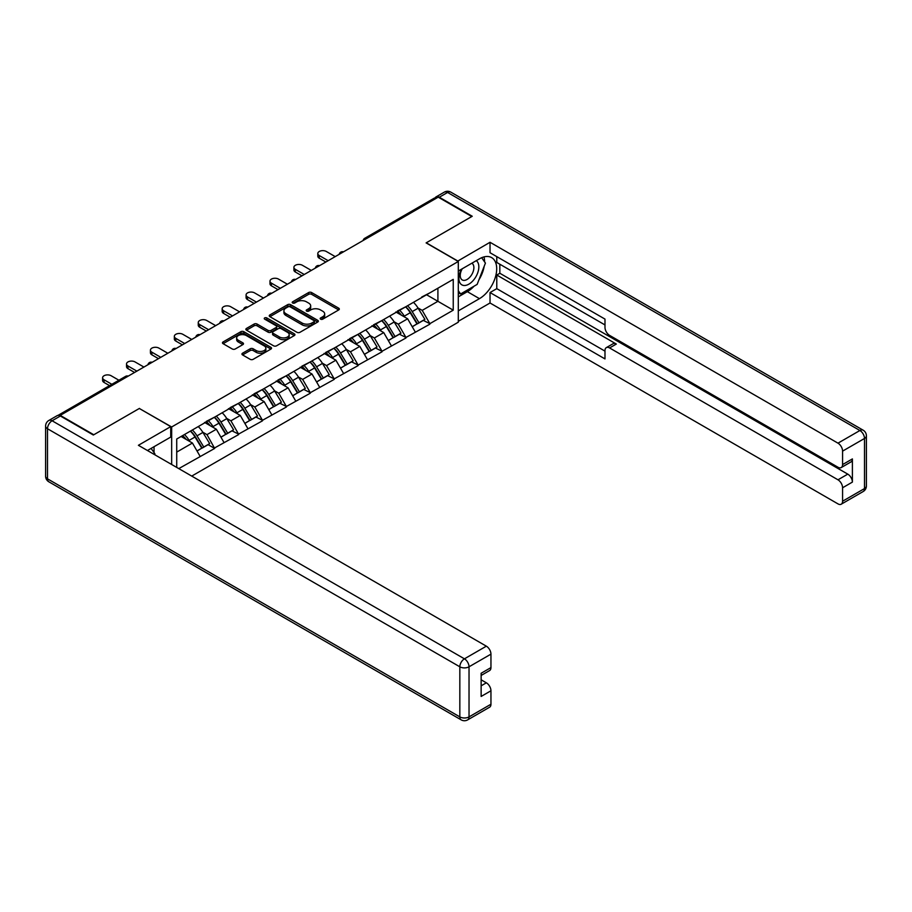 <?xml version="1.0" encoding="UTF-8"?>
<svg xmlns="http://www.w3.org/2000/svg" width="912" height="912" viewBox="0 0 912 912"><rect width="100%" height="100%" fill="white"/><g stroke="black" fill="none" stroke-linecap="round" stroke-linejoin="round"><path stroke-width="1.37" d="M320.614 319.166A1.493 0.855 0 0 0 322.723 319.166L338.717 309.932A2.132 1.231 0 0 0 339.332 309.065A2.132 1.231 0 0 0 338.717 308.199L311.63 292.558A2.132 1.231 0 0 0 308.621 292.558L292.638 301.792A1.493 0.855 0 0 0 292.193 302.396A1.493 0.855 0 0 0 292.638 303.012A1.493 0.855 0 0 0 294.736 303.012L296.81 301.815A6.806 3.933 0 0 1 306.443 301.815L308.701 303.115A6.806 3.933 0 0 1 310.684 305.896A6.806 3.933 0 0 1 308.701 308.678L306.626 309.875A1.493 0.855 0 0 0 306.193 310.479A1.493 0.855 0 0 0 306.626 311.083A1.493 0.855 0 0 0 308.735 311.083L310.798 309.898A6.806 3.933 0 0 1 320.431 309.898L322.688 311.197A6.806 3.933 0 0 1 324.683 313.979A6.806 3.933 0 0 1 322.688 316.76L320.614 317.946A1.493 0.855 0 0 0 320.18 318.562A1.493 0.855 0 0 0 320.614 319.166L320.614 317.946M242.569 353.195A2.132 1.231 0 0 0 241.942 354.061A2.132 1.231 0 0 0 242.569 354.928L250.173 359.317A2.132 1.231 0 0 0 253.183 359.317L270.932 349.068A2.132 1.231 0 0 0 271.559 348.202A2.132 1.231 0 0 0 270.932 347.335L243.846 331.694A2.132 1.231 0 0 0 240.836 331.694L223.087 341.943A2.132 1.231 0 0 0 222.46 342.809A2.132 1.231 0 0 0 223.087 343.687L232.264 348.977A2.132 1.231 0 0 0 235.273 348.977L242.866 344.599A2.132 1.231 0 0 0 243.493 343.721A2.132 1.231 0 0 0 242.866 342.855L238.317 340.233A5.689 3.283 0 0 1 236.653 337.907A5.689 3.283 0 0 1 240.164 334.875A5.689 3.283 0 0 1 246.365 335.582L264.195 345.876A5.689 3.283 0 0 1 265.859 348.202A5.689 3.283 0 0 1 262.348 351.234A5.689 3.283 0 0 1 256.147 350.527L253.183 348.806A2.132 1.231 0 0 0 250.173 348.806L242.569 353.195L242.569 354.928L250.173 350.573L250.173 348.806M139.479 408.394L93.799 434.762L60.226 415.382L438.216 197.152L471.789 216.532L426.109 242.9L458.303 261.482L171.661 426.976L139.479 408.565M296.959 332.299A2.132 1.231 0 0 0 299.968 332.299L317.718 322.05A2.132 1.231 0 0 0 318.345 321.184A2.132 1.231 0 0 0 317.718 320.317L290.643 304.676A2.132 1.231 0 0 0 287.633 304.676L269.872 314.936A2.132 1.231 0 0 0 269.257 315.803A2.132 1.231 0 0 0 269.872 316.669L296.959 332.299M265.278 319.485A1.493 0.855 0 0 1 266.794 319.702L266.794 317.923L294.325 333.826A2.132 1.231 0 0 1 294.952 334.693A2.132 1.231 0 0 1 294.325 335.559L276.575 345.808A2.132 1.231 0 0 1 273.566 345.808L246.479 330.178L246.479 328.434A2.132 1.231 0 0 0 245.864 329.312A2.132 1.231 0 0 0 246.479 330.178M246.479 328.434L254.083 324.056A2.132 1.231 0 0 1 257.093 324.056L268.071 330.395A2.132 1.231 0 0 0 271.081 330.395L276.119 327.488A2.132 1.231 0 0 0 276.746 326.61A2.132 1.231 0 0 0 276.119 325.744L264.685 319.143A1.493 0.855 0 0 1 264.252 318.539A1.493 0.855 0 0 1 265.175 317.741A1.493 0.855 0 0 1 266.794 317.923M171.661 464.493L171.661 426.976M191.748 476.087L458.303 322.198L458.303 261.482M190.471 431.068A14.524 8.39 -120 0 1 195.442 436.882L202.213 448.066L208.107 444.657L214.662 448.43L206.99 434.625L202.749 432.174M214.662 448.43L178.786 468.608M176.723 467.411L176.723 439.014L453.241 279.357L453.241 310.16L429.871 323.657L422.199 310.376L417.958 307.925M405.68 306.82A14.524 8.39 -120 0 1 410.651 312.634L417.422 323.817L423.316 320.408L429.871 323.657M429.871 324.182L405.954 337.463L398.293 324.182L394.041 321.731M381.763 320.625A14.524 8.39 -120 0 1 386.734 326.439L393.505 337.622L399.41 334.214L405.954 337.463M405.954 337.987L382.037 351.268L374.376 337.987L370.135 335.536M357.857 334.43A14.524 8.39 -120 0 1 362.828 340.244L369.588 351.428L375.493 348.019L382.037 351.268M382.037 351.793L358.131 365.074L350.47 351.793L346.218 349.342M333.94 348.236A14.524 8.39 -120 0 1 338.911 354.05L345.682 365.233L351.587 361.825L358.131 365.074M358.131 365.598L334.214 378.879L326.553 365.598L322.312 363.147M310.023 362.041A14.524 8.39 -120 0 1 315.005 367.855L321.765 379.039L327.67 375.63L334.214 378.879M334.214 379.403L310.308 392.684L302.647 379.403L298.395 376.952M286.117 375.847A14.524 8.39 -120 0 1 291.088 381.661L297.859 392.844L303.753 389.435L310.308 392.684M310.308 393.209L286.391 406.49L278.73 393.209L274.489 390.758M262.2 389.652A14.524 8.39 -120 0 1 267.182 395.466L273.942 406.649L279.847 403.241L286.391 406.49M286.391 407.014L262.485 420.295L254.813 407.014L250.572 404.563M238.294 403.457A14.524 8.39 -120 0 1 243.265 409.271L250.036 420.455L255.93 417.046L262.485 420.295M262.485 420.82L238.568 434.101L230.907 420.82L226.655 418.369M214.377 417.263A14.524 8.39 -120 0 1 219.347 423.077L226.119 434.26L232.024 430.852L238.568 434.101M238.568 434.625L214.662 447.906M206.534 421.264L214.662 417.103M206.99 434.625L216.349 429.233L204.539 422.416M224.01 442.502L216.349 429.233M230.451 407.459L238.568 403.298M230.907 420.82L240.255 415.427L228.456 408.61M247.916 428.697L240.255 415.427M254.357 393.653L262.485 389.492M254.813 407.014L264.172 401.622L252.362 394.805M271.833 414.892L264.172 401.622M278.274 379.848L286.391 375.687M278.73 393.209L288.078 387.817L276.279 380.999M295.739 401.086L288.078 387.817M302.18 366.043L310.308 361.882M302.647 379.403L311.995 374.011L300.185 367.194M319.656 387.281L311.995 374.011M326.097 352.237L334.214 348.076M326.553 365.598L335.901 360.206L324.102 353.389M343.573 373.475L335.901 360.206M350.003 338.432L358.131 334.271M350.47 351.793L359.818 346.4L348.008 339.583M367.479 359.67L359.818 346.4M373.92 324.626L382.037 320.465M374.376 337.987L383.724 332.595L371.925 325.778M391.396 345.865L383.724 332.595M397.826 310.821L405.954 306.66M398.293 324.182L407.641 318.79L395.842 311.972M415.302 332.059L407.641 318.79M435.925 198.474L366.487 238.568M365.507 239.126A3.249 1.881 120 0 1 366.328 238.477A3.249 1.881 60 0 0 364.709 238.317L434.146 198.223A3.249 1.881 60 0 1 435.765 198.383M421.743 297.016L429.871 292.855M422.199 310.376L437.908 301.313L437.908 288.215L453.241 279.357M426.565 294.758L453.241 310.16M176.723 452.101L192.432 443.038L181.089 436.483M200.093 456.308L192.432 443.038M410.309 312.896L411.073 313.329M386.403 326.701L387.155 327.134M362.486 340.507L363.25 340.94M338.58 354.312L339.332 354.745M314.663 368.117L315.427 368.551M290.757 381.923L291.509 382.356M266.84 395.728L267.604 396.161M242.923 409.534L243.686 409.967M219.017 423.339L219.781 423.772M195.1 437.144L195.863 437.578M321.218 319.371L322.688 318.527A6.806 3.933 0 0 0 324.683 315.746L324.683 313.979M310.684 305.896L310.684 307.663A6.806 3.933 0 0 1 308.701 310.445L307.219 311.3M338.683 309.955L311.63 294.337A2.132 1.231 0 0 0 308.621 294.337L293.231 303.217M317.718 320.317L317.718 322.05L290.643 306.455A2.132 1.231 0 0 0 287.633 306.455L269.906 316.681L269.872 314.936M313.956 321.788A1.493 0.855 0 0 0 314.401 321.184A1.493 0.855 0 0 0 313.956 320.579L290.187 306.854A1.493 0.855 0 0 0 288.078 306.854L285.901 308.108A6.806 3.933 0 0 0 283.906 310.889A6.806 3.933 0 0 0 285.901 313.671L302.146 323.053A6.806 3.933 0 0 0 311.779 323.053L313.956 321.788L313.956 323.566A1.493 0.855 0 0 0 314.401 322.951L314.401 321.184M283.906 310.889L283.906 312.656A6.806 3.933 0 0 0 285.901 315.438L285.901 313.671M313.956 323.566L311.779 324.82A6.806 3.933 0 0 1 302.146 324.82L285.901 315.438M246.514 330.19L254.083 325.823L254.083 324.056M276.746 326.61L276.746 328.388A2.132 1.231 0 0 1 276.119 329.255L271.081 332.162A2.132 1.231 0 0 1 268.071 332.162L257.093 325.823A2.132 1.231 0 0 0 254.083 325.823M266.794 319.702L294.302 335.582M279.471 336.973A5.689 3.283 0 0 0 285.673 337.691A5.689 3.283 0 0 0 289.184 334.647A5.689 3.283 0 0 0 287.519 332.321L281.238 328.696A2.132 1.231 0 0 0 278.228 328.696L273.19 331.615A2.132 1.231 0 0 0 272.563 332.481A2.132 1.231 0 0 0 273.19 333.347L279.471 336.973L279.471 338.74A5.689 3.283 0 0 0 285.673 339.458A5.689 3.283 0 0 0 289.184 336.414L289.184 334.647M272.563 332.481L272.563 334.248A2.132 1.231 0 0 0 273.19 335.114L273.19 333.347M279.471 338.74L273.19 335.114M265.859 348.202L265.859 349.969A5.689 3.283 0 0 1 262.348 353.001A5.689 3.283 0 0 1 256.147 352.294L253.183 350.573A2.132 1.231 0 0 0 250.173 350.573M236.653 337.907L236.653 339.674A5.689 3.283 0 0 0 238.317 342L238.317 340.233M242.843 344.611L238.317 342M270.932 347.335L270.932 349.068L243.846 333.461A2.132 1.231 0 0 0 240.836 333.461L223.109 343.699L223.087 341.943M319.268 255.554L319.268 258.21A4.982 2.884 180 0 1 317.809 256.181L317.809 253.525A4.982 2.884 0 0 0 319.268 255.554L328.16 260.684M335.217 256.614L326.325 251.484A4.982 2.884 0 0 0 320.887 250.857A4.982 2.884 0 0 0 317.809 253.525M413.455 302.328A17.773 10.26 60 0 1 418.118 308.188L412.213 311.596A17.773 10.26 -120 0 0 407.55 305.737M412.213 311.596L418.984 322.768L424.889 319.36L418.118 308.188M417.422 323.817L418.984 322.768M423.316 320.408L424.889 319.36M397.393 311.072A14.524 8.39 60 0 1 401.394 315.187M399.661 310.297A17.773 10.26 60 0 1 404.324 316.156L404.985 317.251M412.258 326.792L416.989 323.92L410.218 312.748A17.773 10.26 -120 0 0 405.566 306.888M416.989 323.92L412.201 326.69M319.268 258.21L325.869 262.018M295.363 269.359L295.363 272.015A4.982 2.884 180 0 1 293.903 269.986L293.903 267.33A4.982 2.884 0 0 0 295.363 269.359L304.255 274.489M311.3 270.419L302.408 265.289A4.982 2.884 0 0 0 296.981 264.662A4.982 2.884 0 0 0 293.903 267.33M389.549 316.133A17.773 10.26 60 0 1 394.201 321.993L388.307 325.402A17.773 10.26 -120 0 0 383.644 319.542M388.307 325.402L395.067 336.574L400.972 333.165L394.201 321.993M393.505 337.622L395.067 336.574M399.41 334.214L400.972 333.165M373.475 324.877A14.524 8.39 60 0 1 377.488 328.993M375.744 324.102A17.773 10.26 60 0 1 380.407 329.962L381.079 331.056M388.352 340.598L393.083 337.725L386.312 326.553A17.773 10.26 -120 0 0 381.649 320.693M393.083 337.725L388.284 340.495M295.363 272.015L301.952 275.823M271.445 283.165L271.445 285.821A4.982 2.884 180 0 1 269.986 283.792L269.986 281.135A4.982 2.884 0 0 0 271.445 283.165L280.337 288.295M287.394 284.225L278.502 279.095A4.982 2.884 0 0 0 273.064 278.468A4.982 2.884 0 0 0 269.986 281.135M365.632 329.939A17.773 10.26 60 0 1 370.295 335.798L364.39 339.207A17.773 10.26 -120 0 0 359.727 333.347M364.39 339.207L371.161 350.379L377.055 346.97L370.295 335.798M369.588 351.428L371.161 350.379M375.493 348.019L377.055 346.97M349.57 338.683A14.524 8.39 60 0 1 353.571 342.798M351.838 337.907A17.773 10.26 60 0 1 356.501 343.767L357.162 344.861M364.435 354.403L369.166 351.53L362.395 340.358A17.773 10.26 -120 0 0 357.743 334.499M369.166 351.53L364.378 354.301M271.445 285.821L278.035 289.628M247.54 296.97L247.54 299.626A4.982 2.884 180 0 1 246.08 297.597L246.08 294.941A4.982 2.884 0 0 0 247.54 296.97L256.432 302.1M263.477 298.03L254.585 292.9A4.982 2.884 0 0 0 249.158 292.273A4.982 2.884 0 0 0 246.08 294.941M341.726 343.744A17.773 10.26 60 0 1 346.378 349.604L340.472 353.012A17.773 10.26 -120 0 0 335.821 347.153M340.472 353.012L347.244 364.184L353.149 360.776L346.378 349.604M345.682 365.233L347.244 364.184M351.587 361.825L353.149 360.776M325.652 352.488A14.524 8.39 60 0 1 329.665 356.603M327.921 351.713A17.773 10.26 60 0 1 332.584 357.572L333.256 358.667M340.529 368.209L345.249 365.336L338.489 354.164A17.773 10.26 -120 0 0 333.826 348.304M345.249 365.336L340.461 368.106M247.54 299.626L254.129 303.434M223.622 310.775L223.622 313.432A4.982 2.884 180 0 1 222.163 311.402L222.163 308.746A4.982 2.884 0 0 0 223.622 310.775L232.514 315.905M239.571 311.836L230.679 306.706A4.982 2.884 0 0 0 225.241 306.079A4.982 2.884 0 0 0 222.163 308.746M317.809 357.55A17.773 10.26 60 0 1 322.472 363.409L316.567 366.818A17.773 10.26 -120 0 0 311.904 360.958M316.567 366.818L323.338 377.99L329.232 374.581L322.472 363.409M321.765 379.039L323.338 377.99M327.67 375.63L329.232 374.581M301.747 366.293A14.524 8.39 60 0 1 305.748 370.409M304.015 365.518A17.773 10.26 60 0 1 308.666 371.378L309.339 372.472M316.612 382.014L321.343 379.141L314.572 367.969A17.773 10.26 -120 0 0 309.92 362.11M321.343 379.141L316.555 381.911M223.622 313.432L230.212 317.239M199.717 324.581L199.717 327.237A4.982 2.884 180 0 1 198.257 325.208L198.257 322.552A4.982 2.884 0 0 0 199.717 324.581L208.609 329.711M215.654 325.641L206.762 320.511A4.982 2.884 0 0 0 201.335 319.884A4.982 2.884 0 0 0 198.257 322.552M293.892 371.355A17.773 10.26 60 0 1 298.555 377.215L292.649 380.623A17.773 10.26 -120 0 0 287.998 374.764M292.649 380.623L299.421 391.795L305.326 388.387L298.555 377.215M297.859 392.844L299.421 391.795M303.753 389.435L305.326 388.387M277.829 380.099A14.524 8.39 60 0 1 281.842 384.214M280.098 379.324A17.773 10.26 60 0 1 284.761 385.183L285.422 386.278M292.695 395.819L297.426 392.947L290.666 381.775A17.773 10.26 -120 0 0 286.003 375.915M297.426 392.947L292.638 395.717M199.717 327.237L206.306 331.045M461.472 269.211A14.09 8.14 120 0 0 463.889 285.479A14.09 8.14 120 0 0 476.623 275.401A14.09 8.14 120 0 0 476.281 260.661M462.27 268.755A9.644 5.575 120 0 0 462.236 279.938A9.644 5.575 120 0 0 463.649 280.383A9.644 5.575 120 0 0 472.473 273.258A9.644 5.575 120 0 0 471.88 263.237A9.644 5.575 120 0 0 471.857 263.215M481.661 257.72L485.423 263.078L477.147 284.407L460.606 293.96L458.303 290.689M458.303 292.638L460.606 293.96M151.096 448.408L154.949 453.88L154.641 454.666M457.687 261.128L490.029 242.284L837.98 443.164L859.902 430.51L447.564 192.455L439.288 197.231L472.245 216.258L426.269 242.809L457.687 260.957M458.303 271.046L479.45 258.826A24.385 14.079 120 0 1 491.648 257.617A24.385 14.079 120 0 1 495.387 277.168A24.385 14.079 120 0 1 479.45 298.657L458.303 310.867M458.303 321.309L490.029 302.989L490.029 292.547L604.987 358.918L604.987 350.596A6.498 3.751 -120 0 1 606.332 347.62A6.498 3.751 -120 0 1 609.592 347.951L837.98 479.803L847.784 474.137A6.498 3.751 60 0 1 852.389 482.106L852.389 458.918A6.498 3.751 60 0 1 851.044 461.894L841.229 467.56A6.498 3.751 -120 0 0 842.574 464.584L842.574 451.132A6.498 3.751 -120 0 0 837.98 443.164M499.833 264.229L499.833 273.258L496.778 275.025L496.778 288.659L490.029 292.547M496.778 256.614L496.778 262.462L604.987 324.934M841.229 467.56A6.498 3.751 -120 0 1 837.98 467.24L609.592 335.377A6.498 3.751 -120 0 1 604.987 327.419L604.987 319.097L490.029 252.727L490.029 242.284M490.029 302.989L837.98 503.88A6.498 3.751 -120 0 0 841.229 504.199A6.498 3.751 -120 0 0 842.574 501.224L842.574 487.772A6.498 3.751 -120 0 0 837.98 479.803M439.288 197.231A6.498 3.751 -120 0 0 436.039 196.912A6.498 3.751 -120 0 0 435.024 198.098M496.778 275.025L616.33 344.052L609.592 347.951M499.833 273.258L847.784 474.137M496.778 288.659L604.987 351.131M606.332 347.62L613.081 343.733A6.498 3.751 60 0 1 616.33 344.052M458.303 296.879L467.343 291.658A24.385 14.079 120 0 0 474.103 286.163M478.948 279.79A24.385 14.079 120 0 0 484.192 266.258M484.591 261.892A24.385 14.079 120 0 0 483.987 256.91M458.303 294.052L459.523 293.345M60.386 415.997L52.098 420.774A6.498 3.751 -120 0 0 48.849 420.455L57.125 415.678A6.498 3.751 60 0 1 60.386 415.997L93.332 435.024L139.319 408.473L170.738 426.622L170.738 437.065L148.975 449.627A24.385 14.079 120 0 0 147.505 450.551M170.738 426.622L138.396 445.295L486.347 646.175A6.498 3.751 60 0 1 490.952 654.143L490.952 667.595A6.498 3.751 60 0 1 489.596 670.571L481.137 675.461M154.037 452.58L154.037 446.709M481.137 685.824L486.347 682.814A6.498 3.751 60 0 1 490.952 690.783L490.952 704.235A6.498 3.751 60 0 1 489.596 707.21L467.685 719.864A6.498 3.751 -120 0 0 469.03 716.889L490.952 704.235M490.952 667.595L481.137 673.261L481.137 696.449L490.952 690.783M486.347 682.814L481.137 679.805M175.799 338.386L175.799 341.042A4.982 2.884 180 0 1 174.34 339.013L174.34 336.357A4.982 2.884 0 0 0 175.799 338.386L184.691 343.516M191.737 339.446L182.856 334.316A4.982 2.884 0 0 0 177.418 333.689A4.982 2.884 0 0 0 174.34 336.357M269.986 385.16A17.773 10.26 60 0 1 274.649 391.02L268.744 394.429A17.773 10.26 -120 0 0 264.081 388.569M268.744 394.429L275.515 405.601L281.409 402.192L274.649 391.02M273.942 406.649L275.515 405.601M279.847 403.241L281.409 402.192M253.924 393.904A14.524 8.39 60 0 1 257.925 398.02M256.192 393.129A17.773 10.26 60 0 1 260.843 398.989L261.516 400.083M268.789 409.625L273.52 406.752L266.749 395.58A17.773 10.26 -120 0 0 262.086 389.72M273.52 406.752L268.732 409.522M175.799 341.042L182.389 344.85M151.894 352.192L151.894 354.848A4.982 2.884 180 0 1 150.434 352.819L150.434 350.162A4.982 2.884 0 0 0 151.894 352.192L160.774 357.322M167.831 353.252L158.939 348.122A4.982 2.884 0 0 0 153.512 347.495A4.982 2.884 0 0 0 150.434 350.162M246.069 398.966A17.773 10.26 60 0 1 250.732 404.825L244.826 408.234A17.773 10.26 -120 0 0 240.175 402.374M244.826 408.234L251.598 419.406L257.503 415.997L250.732 404.825M250.036 420.455L251.598 419.406M255.93 417.046L257.503 415.997M230.006 407.71A14.524 8.39 60 0 1 234.019 411.825M232.275 406.934A17.773 10.26 60 0 1 236.938 412.794L237.599 413.888M244.872 423.43L249.603 420.557L242.843 409.385A17.773 10.26 -120 0 0 238.18 403.526M249.603 420.557L244.815 423.328M151.894 354.848L158.483 358.655M127.976 365.997L127.976 368.653A4.982 2.884 180 0 1 126.517 366.624L126.517 363.968A4.982 2.884 0 0 0 127.976 365.997L136.868 371.127M143.914 367.057L135.033 361.927A4.982 2.884 0 0 0 129.595 361.3A4.982 2.884 0 0 0 126.517 363.968M222.163 412.771A17.773 10.26 60 0 1 226.814 418.631L220.921 422.039A17.773 10.26 -120 0 0 216.258 416.18M220.921 422.039L227.692 433.211L233.586 429.803L226.814 418.631M226.119 434.26L227.692 433.211M232.024 430.852L233.586 429.803M206.101 421.515A14.524 8.39 60 0 1 210.102 425.63M208.369 420.74A17.773 10.26 60 0 1 213.02 426.599L213.693 427.694M220.966 437.236L225.697 434.363L218.926 423.191A17.773 10.26 -120 0 0 214.263 417.331M225.697 434.363L220.909 437.133M127.976 368.653L134.566 372.461M104.071 379.802L104.071 382.459A4.982 2.884 180 0 1 102.6 380.429L102.6 377.773A4.982 2.884 0 0 0 104.071 379.802L111.845 384.294M118.902 380.224L111.116 375.733A4.982 2.884 0 0 0 105.678 375.106A4.982 2.884 0 0 0 102.6 377.773M198.246 426.577A17.773 10.26 60 0 1 202.909 432.436L197.003 435.845A17.773 10.26 -120 0 0 192.352 429.985M197.003 435.845L203.775 447.017L209.68 443.608L202.909 432.436M202.213 448.066L203.775 447.017M208.107 444.657L209.68 443.608M182.571 435.628A14.524 8.39 60 0 1 186.196 439.436M184.452 434.545A17.773 10.26 60 0 1 189.115 440.405L189.776 441.499M197.049 451.041L201.78 448.168L195.008 436.996A17.773 10.26 -120 0 0 190.357 431.137M201.78 448.168L196.992 450.938M104.071 382.459L109.554 385.628M127.361 376.622L59.531 415.598M128.033 376.234A3.249 1.881 -60 0 0 127.213 376.531A3.249 1.881 -120 0 0 125.582 376.371L57.992 415.393M341.59 252.932A3.249 1.881 120 0 1 342.422 252.282A3.249 1.881 -60 0 1 343.243 251.986M317.684 266.737A3.249 1.881 120 0 1 318.505 266.087A3.249 1.881 -60 0 1 319.337 265.791M293.767 280.543A3.249 1.881 120 0 1 294.599 279.893A3.249 1.881 -60 0 1 295.42 279.596M269.861 294.348A3.249 1.881 120 0 1 270.682 293.698A3.249 1.881 -60 0 1 271.502 293.402M245.944 308.153A3.249 1.881 120 0 1 246.776 307.504A3.249 1.881 -60 0 1 247.597 307.207M222.038 321.959A3.249 1.881 120 0 1 222.859 321.309A3.249 1.881 -60 0 1 223.679 321.013M198.121 335.764A3.249 1.881 120 0 1 198.941 335.114A3.249 1.881 -60 0 1 199.774 334.818M174.215 349.57A3.249 1.881 120 0 1 175.036 348.92A3.249 1.881 -60 0 1 175.856 348.623M150.298 363.375A3.249 1.881 120 0 1 151.118 362.725A3.249 1.881 -60 0 1 151.951 362.429M322.688 318.527L322.688 316.76M306.626 311.083L306.626 309.875M308.701 310.445L308.701 308.678M292.638 303.012L292.638 301.792M308.621 294.337L308.621 292.558M311.63 294.337L311.63 292.558M338.717 309.932L338.717 308.199M287.633 306.455L287.633 304.676M290.643 306.455L290.643 304.676M302.146 324.82L302.146 323.053M311.779 324.82L311.779 323.053M257.093 325.823L257.093 324.056M268.071 332.162L268.071 330.395M271.081 332.162L271.081 330.395M276.119 329.255L276.119 327.488M294.325 335.559L294.325 333.826M253.183 350.573L253.183 348.806M256.147 352.294L256.147 350.527M242.866 344.599L242.866 342.855M240.836 333.461L240.836 331.694M243.846 333.461L243.846 331.694M410.218 312.748L404.324 316.156M386.312 326.553L380.407 329.962M362.395 340.358L356.501 343.767M338.489 354.164L332.584 357.572M314.572 367.969L308.666 371.378M290.666 381.775L284.761 385.183M842.574 464.584L852.389 458.918M852.389 482.106L842.574 487.772M842.574 501.224L864.496 488.57L864.496 438.478L842.574 451.132M467.343 291.658L479.45 298.657M864.496 488.57A6.498 3.751 60 0 1 863.151 491.545A6.498 6.498 0 0 0 866.4 485.914A6.498 3.751 180 0 1 864.496 488.57M864.496 438.478A6.498 3.751 0 0 0 866.4 435.822A6.498 6.498 0 0 0 863.151 430.19A6.498 3.751 -60 0 0 859.902 430.51A6.498 3.751 60 0 1 864.496 438.478M436.039 196.912L444.315 192.136A6.498 3.751 60 0 1 447.564 192.455A6.498 3.751 -60 0 1 450.824 192.136L863.151 430.19M48.849 420.455A6.498 6.498 0 0 0 45.6 426.086A6.498 3.751 180 0 0 47.504 428.743A6.498 3.751 -60 0 1 52.098 420.774L464.436 658.829A6.498 3.751 -60 0 0 459.83 666.797L47.504 428.743L47.504 478.834L459.83 716.889L459.83 666.797A6.498 3.751 0 0 0 469.03 666.797L469.03 716.889A6.498 3.751 180 0 1 459.83 716.889A6.498 3.751 -60 0 0 461.176 719.864A6.498 6.498 0 0 0 467.685 719.864M490.952 654.143L469.03 666.797A6.498 3.751 -120 0 0 464.436 658.829L486.347 646.175M48.849 481.81A6.498 3.751 -60 0 1 47.504 478.834A6.498 3.751 0 0 1 45.6 476.178A6.498 6.498 0 0 0 48.849 481.81L461.176 719.864M266.749 395.58L260.843 398.989M242.843 409.385L236.938 412.794M218.926 423.191L213.02 426.599M195.008 436.996L189.115 440.405M364.709 238.317A3.249 3.249 0 0 0 363.147 240.494M343.459 251.86A3.249 3.249 0 0 0 339.23 254.3M319.553 265.666A3.249 3.249 0 0 0 315.313 268.105M295.636 279.471A3.249 3.249 0 0 0 291.407 281.911M271.73 293.276A3.249 3.249 0 0 0 267.49 295.716M247.813 307.082A3.249 3.249 0 0 0 243.584 309.521M223.896 320.887A3.249 3.249 0 0 0 219.667 323.327M199.99 334.693A3.249 3.249 0 0 0 195.761 337.132M176.073 348.498A3.249 3.249 0 0 0 171.844 350.938M152.167 362.303A3.249 3.249 0 0 0 147.938 364.743M128.25 376.109A3.249 3.249 0 0 0 125.582 376.371M841.229 504.199L863.151 491.545M866.4 485.914L866.4 435.822M450.824 192.136A6.498 6.498 0 0 0 444.315 192.136M45.6 426.086L45.6 476.178"/></g></svg>
